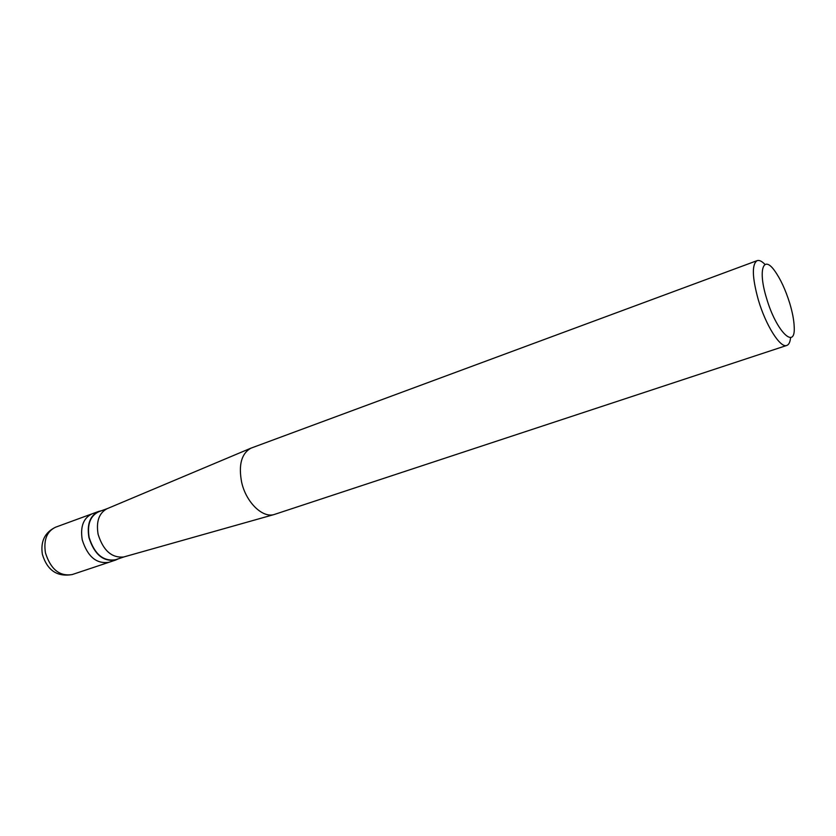 <?xml version="1.0" encoding="UTF-8"?>
<svg xmlns="http://www.w3.org/2000/svg" width="836" height="836" viewBox="0 0 836 836"><rect width="100%" height="100%" fill="white"/><g stroke="black" fill="none" stroke-linecap="round" stroke-linejoin="round"><path stroke-width="1.25" d="M55.604 527.192C46.847 531.372 43.462 539.92 45.447 552.836C50.682 569.326 59.596 576.568 72.189 574.562C57.151 577.122 47.213 570.371 42.375 554.31C40.4 541.425 44.81 532.386 55.604 527.192L92.064 513.837C83.412 517.996 80.131 526.67 82.242 539.857C87.613 556.713 96.537 564.185 109.014 562.273C96.537 564.185 87.613 556.713 82.242 539.857C80.131 526.67 83.412 517.996 92.064 513.837L98.658 511.423C90.027 515.572 86.777 524.266 88.909 537.506C94.301 554.425 103.225 561.938 115.681 560.047L118.315 558.824M101.48 510.733L98.658 511.423M107.436 508.56L98.784 511.726C90.257 515.822 87.038 524.412 89.138 537.475C94.478 554.195 103.288 561.614 115.587 559.733L124.324 556.818M107.342 508.591L106.883 508.79C98.93 513.199 96.015 521.706 98.115 534.308C103.204 550.569 111.742 558.124 123.749 556.975L274.051 514.558C262.42 518.163 246.024 502.175 241.656 482.309C238.375 464.994 241.437 453.624 250.821 448.211L757.134 260.633C751.763 264.291 752.139 277.301 758.262 299.675C765.713 325.319 780.396 348.466 786.812 345.435C788.912 344.683 790.166 342.039 790.595 337.525M765.024 264.469C761.878 261.198 759.245 259.923 757.134 260.633M789.801 303.478C785.547 289.799 780.458 278.848 774.544 270.624C763.184 254.604 757.876 270.164 766.466 297.961C776.069 331.359 795.726 350.744 794.2 326.771C793.949 320.24 792.486 312.476 789.801 303.478M786.812 345.435L274.051 514.558M72.189 574.562L115.681 560.047M106.883 508.79L250.821 448.211"/></g></svg>
